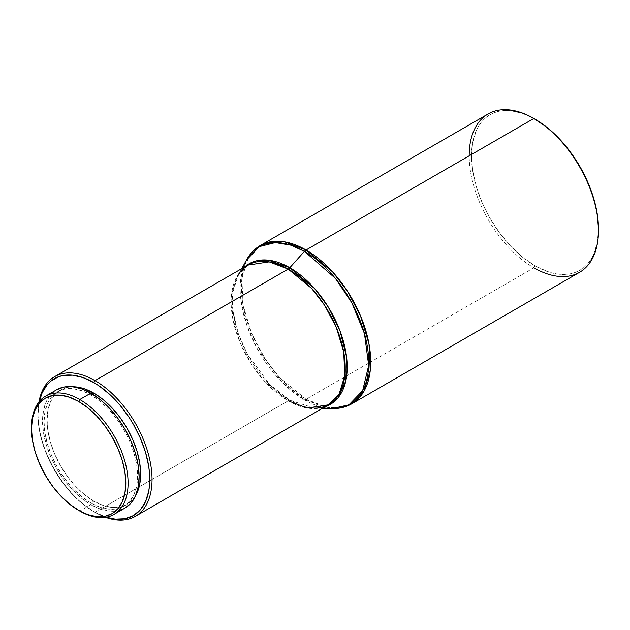 <?xml version="1.0" encoding="UTF-8"?>
<svg xmlns="http://www.w3.org/2000/svg" width="630" height="630" viewBox="0 0 630 630"><rect width="100%" height="100%" fill="white"/><g stroke="black" fill="none" stroke-linecap="round" stroke-linejoin="round"><path stroke-width="0.47" stroke-dasharray="3.15 2.36" d="M322.473 408.319L314.591 408.122L325.592 406.515A81.183 46.872 60 0 1 314.591 408.122A81.183 46.872 60 0 1 289.808 400.31A5.379 3.103 120 0 0 288.193 400.83A80.671 46.573 -120 0 1 235.486 329.742A80.671 46.573 -120 0 1 247.858 265.104L237.234 275.932L231.564 294.312L232.667 318L240.164 342.767L251.764 364.62L264.773 381.504L288.193 400.83L95.004 512.363A80.671 46.573 -120 0 0 105.564 517.324A80.671 46.573 60 0 1 95.004 512.363L93.87 511.702A79.057 45.643 60 0 1 93.862 511.702L106.163 517.222A79.057 45.643 60 0 1 93.87 511.702L95.004 512.363L288.193 400.83A5.379 3.103 -60 0 1 289.808 400.31L304.447 399.814A5.379 3.103 120 0 0 306.062 399.294L533.854 267.781L534.996 265.805A89.814 51.857 -120 0 0 598.5 229.139L597.279 242.739L593.665 254.41L591.003 259.379L587.798 263.702L584.081 267.333L579.899 270.254L575.284 272.42L570.276 273.814L564.929 274.428L559.298 274.255L547.383 271.546L534.996 265.805L533.854 267.781A91.429 52.786 -120 0 0 579.568 272.31M90.822 504.677A68.3 39.43 -120 0 0 124.976 508.063L117.653 510.772L109.305 511.103L100.249 509.048L90.822 504.677L79.797 511.048L90.822 504.677L81.404 498.165L72.34 489.762L63.992 479.792L56.676 468.626L50.668 456.711L46.203 444.489L43.454 432.44L42.525 421.029L43.454 410.681L46.203 401.806L50.668 394.742L56.676 389.757A68.3 39.43 -120 0 0 46.203 444.489A68.3 39.43 -120 0 0 90.822 504.677M92.319 394.034L90.822 394.9A66.15 38.194 60 0 1 134.04 453.19A66.15 38.194 60 0 1 123.897 506.197A66.15 38.194 60 0 1 90.822 502.921L93.87 501.165A66.15 38.194 -120 0 0 126.937 504.441A66.15 38.194 -120 0 0 135.639 495.574L132.757 499.614L126.937 504.441L123.897 506.197L116.81 508.82L108.722 509.142L99.95 507.15L90.822 502.921A66.15 38.194 60 0 1 47.612 444.63A66.15 38.194 60 0 1 57.747 391.624A66.15 38.194 60 0 1 90.822 394.9L92.319 394.034M288.193 400.83A80.671 46.573 -120 0 0 328.521 404.822M314.591 408.122L289.808 400.31L269.671 384.473L247.322 354.076L238.321 333.616L233.132 311.811L233.021 291.532L238.03 275.515L244.928 266.789A81.183 46.872 60 0 0 238.03 275.515A81.183 46.872 60 0 0 289.808 400.31L304.447 399.814A90.917 52.487 -120 0 0 332.199 408.563L304.447 399.814L281.893 382.071L256.867 348.036L246.787 325.111L240.975 300.699L240.849 277.988L246.456 260.048A90.917 52.487 -120 0 0 304.447 399.814A5.379 3.103 -60 0 0 306.062 399.294L327.616 407.468L339.791 407.799L351.776 403.822A91.429 52.786 60 0 1 306.062 399.294A91.429 52.786 60 0 1 246.338 318.725A91.429 52.786 60 0 1 260.348 245.464L248.314 257.749L241.889 278.57L243.133 305.416L251.63 333.49L264.781 358.257L279.523 377.386L306.062 399.294L533.854 267.781A91.429 52.786 60 0 1 469.2 155.807M534.996 119.141L522.601 113.4L510.694 110.691L505.055 110.518L499.708 111.132L494.708 112.526L490.085 114.691L485.903 117.605L482.186 121.243L478.981 125.567L476.319 130.536L472.705 142.207L471.484 155.807L472.705 170.817L476.319 186.661L482.186 202.726L490.085 218.397L499.708 233.076L510.694 246.188L522.601 257.245L534.996 265.805A89.814 51.857 -120 0 1 471.484 155.807A89.814 51.857 -120 0 1 534.996 119.141M488.14 113.951A91.429 52.786 -120 0 0 474.122 187.212A91.429 52.786 -120 0 0 533.854 267.781M95.004 512.363A80.671 46.573 60 0 1 38.95 401.94A80.671 46.573 -120 0 0 37.965 413.563A80.671 46.573 -120 0 0 95.004 512.363L82.963 504.165L72.474 494.44L67.512 488.872L58.401 476.579L50.652 463.152L47.384 456.183L42.218 442.04L39.036 428.093L37.965 414.879L39.336 401.467A79.057 45.643 60 0 0 37.965 414.879A79.057 45.643 60 0 0 93.862 511.702M60.795 389.868L57.747 391.624L51.936 396.451L47.612 403.294L44.95 411.886L44.053 421.903L44.95 432.96L47.612 444.63L51.936 456.466L57.747 468.003L64.835 478.816L72.922 488.478L81.695 496.613L90.822 502.921L93.87 501.165A66.15 38.194 -120 0 1 50.652 442.874A66.15 38.194 -120 0 1 60.795 389.868A66.15 38.194 -120 0 1 72.82 386.773L67.883 387.245L60.795 389.868L54.975 394.695L50.652 401.538L47.99 410.13L47.092 420.147L47.99 431.203L50.652 442.874L54.975 454.71L60.795 466.247L67.883 477.06L75.97 486.722L84.743 494.857L93.87 501.165L102.989 505.394L111.77 507.386L119.85 507.063L126.937 504.441M57.747 391.624L64.835 389.001L72.922 388.678L81.695 390.671L90.822 394.9L99.95 401.208L108.722 409.342L116.81 419.005L123.897 429.817L129.717 441.354L134.04 453.19L136.702 464.861L137.6 475.918L136.702 485.935L134.04 494.526L129.717 501.37L123.897 506.197M31.5 427.392A68.3 39.43 -120 0 0 79.797 511.048A68.3 39.43 60 0 1 31.5 428.061M241.802 268.593L238.03 275.515M79.797 511.048L78.655 510.387M37.965 413.563L37.965 414.879"/><path stroke-width="0.94" d="M598.5 230.454L598.5 229.139A89.814 51.857 -120 0 0 534.996 119.141L533.854 118.479A91.429 52.786 60 0 1 598.5 230.454A91.429 52.786 60 0 1 533.854 267.781M322.473 408.319L332.199 408.563A90.917 52.487 -120 0 0 367.14 345.342A90.917 52.487 -120 0 0 304.447 251.346L335.325 278.295L351.855 302.809L364.479 333.68L368.684 365.447L362.667 390.663L348.965 404.83L332.199 408.563C339.405 408.736 345.925 407.153 351.776 403.822L363.809 391.545L370.235 370.716L368.991 343.87L360.494 315.795L347.343 291.029L332.601 271.9L306.062 249.992A91.429 52.786 60 0 1 365.794 330.561A91.429 52.786 60 0 1 351.776 403.822L579.568 272.31A91.429 52.786 -120 0 0 593.578 199.048A91.429 52.786 -120 0 0 533.854 118.479L547.383 127.701L559.298 138.757L570.276 151.869L579.899 166.548L587.798 182.22L593.665 198.285L597.279 214.129L598.5 229.139M95.004 380.63L93.87 382.607A79.057 45.643 60 0 1 149.42 472.083A79.057 45.643 60 0 1 106.163 517.222L115.259 519.144L124.921 518.758L133.395 515.616L140.348 509.851L145.514 501.677L148.696 491.4L149.499 485.604L149.499 472.949L148.696 466.216L145.514 452.269L140.348 438.126L133.395 424.329L129.331 417.729L120.22 405.444L110.093 394.75L99.343 386.08L93.87 382.607L95.004 380.63A80.671 46.573 60 0 1 147.703 451.718A80.671 46.573 60 0 1 135.34 516.356A80.671 46.573 60 0 1 105.564 517.324A80.671 46.573 -120 0 0 151.798 473.161A80.671 46.573 -120 0 0 95.004 380.63L288.193 269.097L95.004 380.63A80.671 46.573 -120 0 0 38.95 401.94A80.671 46.573 60 0 1 54.676 376.63A80.671 46.573 60 0 1 95.004 380.63M31.5 428.061A68.3 39.43 60 0 1 45.643 396.128A68.3 39.43 60 0 1 79.797 399.514L78.655 401.483A66.686 38.501 60 0 1 125.811 483.163A66.686 38.501 60 0 1 78.655 510.387L79.797 511.048A68.3 39.43 -120 0 0 128.095 483.163A68.3 39.43 -120 0 0 79.797 399.514A68.3 39.43 60 0 1 124.417 459.695A68.3 39.43 60 0 1 113.943 514.427A68.3 39.43 60 0 1 79.797 511.048L69.457 504.031L60.606 495.826L52.455 486.084L45.313 475.185L39.446 463.554L35.091 451.623L32.406 439.858L31.5 428.715L32.406 418.611L35.091 409.949L39.446 403.05L45.313 398.184L52.455 395.538L60.606 395.215L69.457 397.223L78.655 401.483L87.853 407.846L96.697 416.052L104.856 425.785L111.998 436.684L117.865 448.324L122.22 460.254L124.905 472.012L125.811 483.163L124.905 493.258L122.22 501.929L117.865 508.827L111.998 513.686L104.856 516.332L96.697 516.663L87.853 514.655L78.655 510.387A66.686 38.501 60 0 1 31.5 428.715A66.686 38.501 60 0 1 78.655 401.483L79.797 399.514L90.822 393.144L79.797 399.514A68.3 39.43 -120 0 0 31.5 427.392L31.5 428.715M56.676 389.757A68.3 39.43 -120 0 1 90.822 393.144L100.249 399.656L109.305 408.059L117.653 418.036L124.976 429.195L130.977 441.11L135.442 453.332L138.19 465.381L139.12 476.792L138.19 487.14L135.442 496.015L130.977 503.079L124.976 508.063A68.3 39.43 -120 0 0 135.442 453.332A68.3 39.43 -120 0 0 90.822 393.144L81.404 388.773L72.34 386.718L63.992 387.048L56.676 389.757L45.643 396.128M93.87 393.144L92.319 394.034L93.87 393.144L84.743 388.915L75.97 386.922L72.812 386.765A66.15 38.194 -120 0 1 93.87 393.144A66.15 38.194 -120 0 1 135.639 495.574L137.08 492.77L139.742 484.179L140.64 474.162L139.742 463.105L137.08 451.434L132.757 439.598L126.937 428.061L119.85 417.249L111.77 407.586L102.989 399.452L93.87 393.144M288.193 400.83L307.204 408.043L328.521 404.822A80.671 46.573 -120 0 0 340.893 340.184A80.671 46.573 -120 0 0 288.193 269.097L269.175 261.883L247.858 265.104C243.889 267.364 240.621 270.837 238.03 275.515M289.808 267.742A5.379 3.103 -60 0 1 288.193 269.097A5.379 3.103 120 0 0 289.808 267.742A81.183 46.872 60 0 1 343.988 343.421A81.183 46.872 60 0 1 325.592 406.515L337.94 397.94L345.807 380.922L346.587 357.052L339.987 330.797L328.277 307.046L314.622 288.579L289.808 267.742L304.447 251.346L289.808 267.742L268.333 260.159L256.276 260.867L244.928 266.789A81.183 46.872 60 0 1 289.808 267.742M306.062 249.992A5.379 3.103 120 0 0 304.447 251.346A5.379 3.103 -60 0 1 306.062 249.992L533.854 118.479L306.062 249.992L284.516 241.825L272.341 241.487L260.348 245.464A91.429 52.786 60 0 1 306.062 249.992M469.2 155.807A91.429 52.786 60 0 1 533.854 118.479A91.429 52.786 -120 0 0 488.14 113.951L260.348 245.464C254.536 248.866 249.905 253.725 246.456 260.048L259.458 246.574L275.318 242.589L290.847 245.172L304.447 251.346A90.917 52.487 -120 0 0 246.456 260.048L241.802 268.593M135.34 516.356L328.521 404.822L339.145 393.986L344.815 375.614L343.712 351.926L336.215 327.159L324.615 305.306L311.606 288.422L288.193 269.097A80.671 46.573 -120 0 0 247.858 265.104L54.676 376.63M39.336 401.467L42.218 392.632L47.384 384.457L50.652 381.252L58.401 376.779L62.811 375.551L72.474 375.165L82.963 377.551L93.87 382.607A79.057 45.643 60 0 0 39.336 401.467M533.854 118.479L534.996 119.141M124.976 508.063L113.943 514.427M328.521 404.822C324.584 407.13 319.938 408.224 314.591 408.122"/></g></svg>
